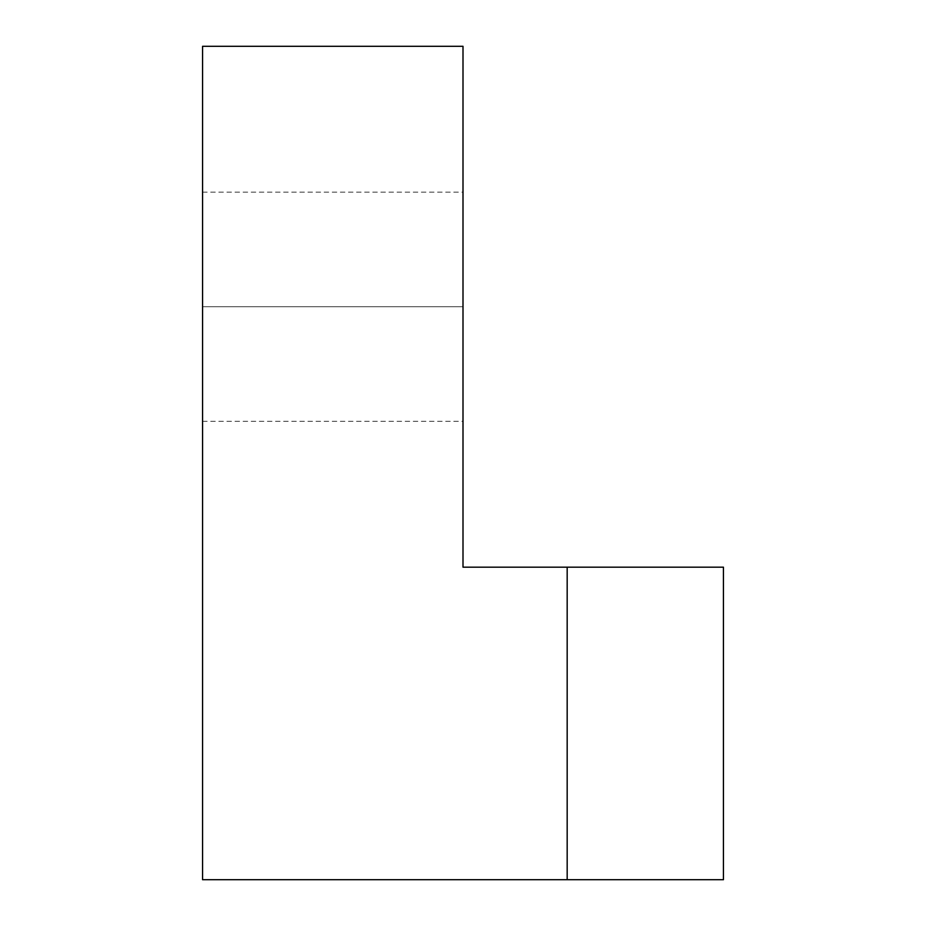 <?xml version="1.0" encoding="UTF-8"?>
<svg xmlns="http://www.w3.org/2000/svg" width="926" height="926" viewBox="0 0 926 926"><rect width="100%" height="100%" fill="white"/><g stroke="black" fill="none" stroke-linecap="round" stroke-linejoin="round"><path stroke-width="0.69" stroke-dasharray="4.63 3.47" d="M463 306.738L202.562 306.738L202.562 192.145L202.562 306.738L202.562 192.145L202.562 306.738L463 306.738L463 192.145L463 306.738L463 192.145L463 306.738L202.562 306.738L202.562 192.145L202.562 306.738L202.562 192.145L202.562 306.738L463 306.738L463 192.145L463 306.738L463 192.145L463 306.738L202.562 306.738L202.562 192.145L202.562 306.738L202.562 192.145L202.562 306.738L463 306.738L463 192.145L463 306.738L463 192.145L463 306.738L202.562 306.738L202.562 192.145L202.562 306.738L202.562 192.145L202.562 306.738L463 306.738L463 192.145L463 306.738L463 192.145L463 306.738L202.562 306.738L202.562 192.145L202.562 306.738L202.562 192.145L202.562 306.738L463 306.738L463 192.145L463 421.33L463 192.145L463 421.33L463 192.145L463 421.33L463 192.145L463 421.33L463 192.145L463 421.33L463 306.738L463 421.33L463 306.738L463 421.33L463 306.738L202.562 306.738L202.562 192.145L202.562 421.33L202.562 192.145L202.562 421.33L202.562 192.145L202.562 421.33L202.562 192.145L202.562 421.33L202.562 192.145L202.562 421.33L202.562 306.738L202.562 421.33L202.562 306.738L202.562 421.33L202.562 306.738L463 306.738L463 421.33L463 306.738L463 421.33L463 306.738L202.562 306.738L202.562 421.33L202.562 306.738L202.562 421.33L202.562 306.738L463 306.738L463 421.33L463 306.738L463 421.33L463 306.738L202.562 306.738L202.562 421.33L202.562 306.738L202.562 421.33L202.562 306.738L463 306.738L463 421.33L463 306.738L463 421.33L463 306.738L202.562 306.738L202.562 421.33L202.562 306.738L202.562 421.33L202.562 306.738L463 306.738L463 421.33L463 306.738L463 421.33L463 306.738L202.562 306.738L202.562 421.33L202.562 306.738L202.562 421.33L202.562 306.738L463 306.738M202.562 46.3L463 46.3L463 567.175L567.175 567.175L567.175 879.7L202.562 879.7L202.562 46.3L463 46.3L463 567.175L723.438 567.175L567.175 567.175L723.438 567.175L567.175 567.175L723.438 567.175L567.175 567.175L723.438 567.175L567.175 567.175L723.438 567.175L567.175 567.175L723.438 567.175L567.175 567.175L723.438 567.175L567.175 567.175L723.438 567.175L567.175 567.175L723.438 567.175L567.175 567.175L723.438 567.175L567.175 567.175L723.438 567.175L567.175 567.175L723.438 567.175L567.175 567.175L723.438 567.175L567.175 567.175L723.438 567.175L567.175 567.175L723.438 567.175L567.175 567.175L723.438 567.175L567.175 567.175L723.438 567.175L567.175 567.175L723.438 567.175L567.175 567.175L723.438 567.175L567.175 567.175L723.438 567.175L567.175 567.175L723.438 567.175L567.175 567.175L723.438 567.175L567.175 567.175L723.438 567.175L567.175 567.175L723.438 567.175L567.175 567.175L723.438 567.175L567.175 567.175L723.438 567.175L567.175 567.175L723.438 567.175L567.175 567.175L723.438 567.175L567.175 567.175L723.438 567.175L567.175 567.175L723.438 567.175L567.175 567.175L723.438 567.175L567.175 567.175L567.175 879.7L567.175 567.175L723.438 567.175L567.175 567.175L567.175 879.7L567.175 567.175L567.175 879.7L567.175 567.175L723.438 567.175L723.438 879.7L567.175 879.7L723.438 879.7L723.438 567.175L567.175 567.175L567.175 879.7L567.175 567.175L567.175 879.7L567.175 567.175L723.438 567.175L723.438 879.7L723.438 567.175L723.438 879.7L567.175 879.7L723.438 879.7L723.438 567.175L567.175 567.175L567.175 879.7L567.175 567.175L567.175 879.7L567.175 567.175L723.438 567.175L723.438 879.7L723.438 567.175L723.438 879.7L567.175 879.7L723.438 879.7L723.438 567.175L567.175 567.175L567.175 879.7L567.175 567.175L567.175 879.7L567.175 567.175L723.438 567.175L723.438 879.7L723.438 567.175L723.438 879.7L567.175 879.7L723.438 879.7L723.438 567.175L567.175 567.175L567.175 879.7L567.175 567.175L567.175 879.7L567.175 567.175L723.438 567.175L723.438 879.7L723.438 567.175L723.438 879.7L567.175 879.7L723.438 879.7L723.438 567.175L567.175 567.175L567.175 879.7L567.175 567.175L567.175 879.7L567.175 567.175L723.438 567.175L723.438 879.7L723.438 567.175L723.438 879.7L567.175 879.7L723.438 879.7L723.438 567.175L567.175 567.175L567.175 879.7L567.175 567.175L567.175 879.7L567.175 567.175L723.438 567.175L723.438 879.7L723.438 567.175L723.438 879.7L567.175 879.7L723.438 879.7L723.438 567.175L567.175 567.175L567.175 879.7L567.175 567.175L567.175 879.7L567.175 567.175L723.438 567.175L723.438 879.7L723.438 567.175L723.438 879.7L567.175 879.7L723.438 879.7L723.438 567.175L567.175 567.175L567.175 879.7L567.175 567.175L567.175 879.7L567.175 567.175L723.438 567.175L723.438 879.7L723.438 567.175L723.438 879.7L567.175 879.7L723.438 879.7L723.438 567.175L567.175 567.175L567.175 879.7L567.175 567.175L567.175 879.7L567.175 567.175L723.438 567.175L723.438 879.7L723.438 567.175L723.438 879.7L567.175 879.7L723.438 879.7L723.438 567.175L567.175 567.175L567.175 879.7L567.175 567.175L567.175 879.7L567.175 567.175L723.438 567.175L723.438 879.7L723.438 567.175L723.438 879.7L567.175 879.7L723.438 879.7L723.438 567.175L567.175 567.175L567.175 879.7L567.175 567.175L567.175 879.7L567.175 567.175L723.438 567.175L723.438 879.7L723.438 567.175L723.438 879.7L567.175 879.7L723.438 879.7L723.438 567.175L567.175 567.175L567.175 879.7L567.175 567.175L567.175 879.7L567.175 567.175L723.438 567.175L723.438 879.7L723.438 567.175L723.438 879.7L567.175 879.7L723.438 879.7L723.438 567.175L567.175 567.175L567.175 879.7L567.175 567.175L567.175 879.7L567.175 567.175L723.438 567.175L723.438 879.7L723.438 567.175L723.438 879.7L567.175 879.7L723.438 879.7L723.438 567.175L567.175 567.175L567.175 879.7L567.175 567.175L567.175 879.7L567.175 567.175L723.438 567.175L723.438 879.7L723.438 567.175L723.438 879.7L567.175 879.7L723.438 879.7L723.438 567.175L567.175 567.175L567.175 879.7L567.175 567.175L567.175 879.7L567.175 567.175L723.438 567.175L723.438 879.7L723.438 567.175L723.438 879.7L567.175 879.7L723.438 879.7L723.438 567.175L567.175 567.175L567.175 879.7L567.175 567.175L567.175 879.7L567.175 567.175L723.438 567.175L723.438 879.7L723.438 567.175L723.438 879.7L567.175 879.7L723.438 879.7L723.438 567.175L567.175 567.175L567.175 879.7L567.175 567.175L567.175 879.7L567.175 567.175L723.438 567.175L723.438 879.7L723.438 567.175L723.438 879.7L567.175 879.7L723.438 879.7L723.438 567.175L567.175 567.175L567.175 879.7L567.175 567.175L567.175 879.7L567.175 567.175L723.438 567.175L723.438 879.7L723.438 567.175L723.438 879.7L567.175 879.7L723.438 879.7L723.438 567.175L567.175 567.175L567.175 879.7L567.175 567.175L567.175 879.7L567.175 567.175L723.438 567.175L723.438 879.7L723.438 567.175L723.438 879.7L567.175 879.7L723.438 879.7L723.438 567.175L567.175 567.175L567.175 879.7L567.175 567.175L567.175 879.7L567.175 567.175L723.438 567.175L723.438 879.7L723.438 567.175L723.438 879.7L567.175 879.7L723.438 879.7L723.438 567.175L567.175 567.175L567.175 879.7L567.175 567.175L567.175 879.7L567.175 567.175L723.438 567.175L723.438 879.7L723.438 567.175L723.438 879.7L567.175 879.7L723.438 879.7L723.438 567.175L567.175 567.175L567.175 879.7L567.175 567.175L567.175 879.7L567.175 567.175L723.438 567.175L723.438 879.7L723.438 567.175L723.438 879.7L567.175 879.7L723.438 879.7L723.438 567.175L567.175 567.175L567.175 879.7L567.175 567.175L567.175 879.7L567.175 567.175L723.438 567.175L723.438 879.7L723.438 567.175L723.438 879.7L567.175 879.7L723.438 879.7L723.438 567.175L567.175 567.175L567.175 879.7L567.175 567.175L567.175 879.7L567.175 567.175L723.438 567.175L723.438 879.7L723.438 567.175L723.438 879.7L567.175 879.7L723.438 879.7L723.438 567.175L567.175 567.175L567.175 879.7L567.175 567.175L567.175 879.7L567.175 567.175L723.438 567.175L723.438 879.7L723.438 567.175L723.438 879.7L567.175 879.7L723.438 879.7L723.438 567.175L567.175 567.175L567.175 879.7L567.175 567.175L567.175 879.7L567.175 567.175L723.438 567.175L723.438 879.7L723.438 567.175L723.438 879.7L567.175 879.7L723.438 879.7L723.438 567.175L567.175 567.175L567.175 879.7L567.175 567.175L567.175 879.7L567.175 567.175L723.438 567.175L723.438 879.7L723.438 567.175L723.438 879.7L567.175 879.7L723.438 879.7L723.438 567.175L567.175 567.175L567.175 879.7L567.175 567.175L567.175 879.7L567.175 567.175L723.438 567.175L723.438 879.7L723.438 567.175L723.438 879.7L567.175 879.7L723.438 879.7L723.438 567.175L567.175 567.175L567.175 879.7L567.175 567.175L567.175 879.7L567.175 567.175L723.438 567.175L723.438 879.7L723.438 567.175L723.438 879.7L567.175 879.7L723.438 879.7L723.438 567.175L567.175 567.175L567.175 879.7L567.175 567.175L567.175 879.7L567.175 567.175L723.438 567.175L723.438 879.7L723.438 567.175L723.438 879.7L567.175 879.7L723.438 879.7L723.438 567.175L567.175 567.175L567.175 879.7L567.175 567.175L567.175 879.7L723.438 879.7L723.438 567.175L723.438 879.7L202.562 879.7L202.562 46.3M723.438 567.175L723.438 879.7L567.175 879.7L723.438 879.7M202.562 192.145L463 192.145M202.562 421.33L463 421.33"/><path stroke-width="1.39" d="M463 46.3L202.562 46.3L202.562 879.7L202.562 46.3L463 46.3L463 567.175L463 46.3M723.438 879.7L567.175 879.7L567.175 567.175L463 567.175L567.175 567.175L567.175 879.7L202.562 879.7L723.438 879.7L723.438 567.175L567.175 567.175L723.438 567.175L723.438 879.7L723.438 567.175"/></g></svg>
